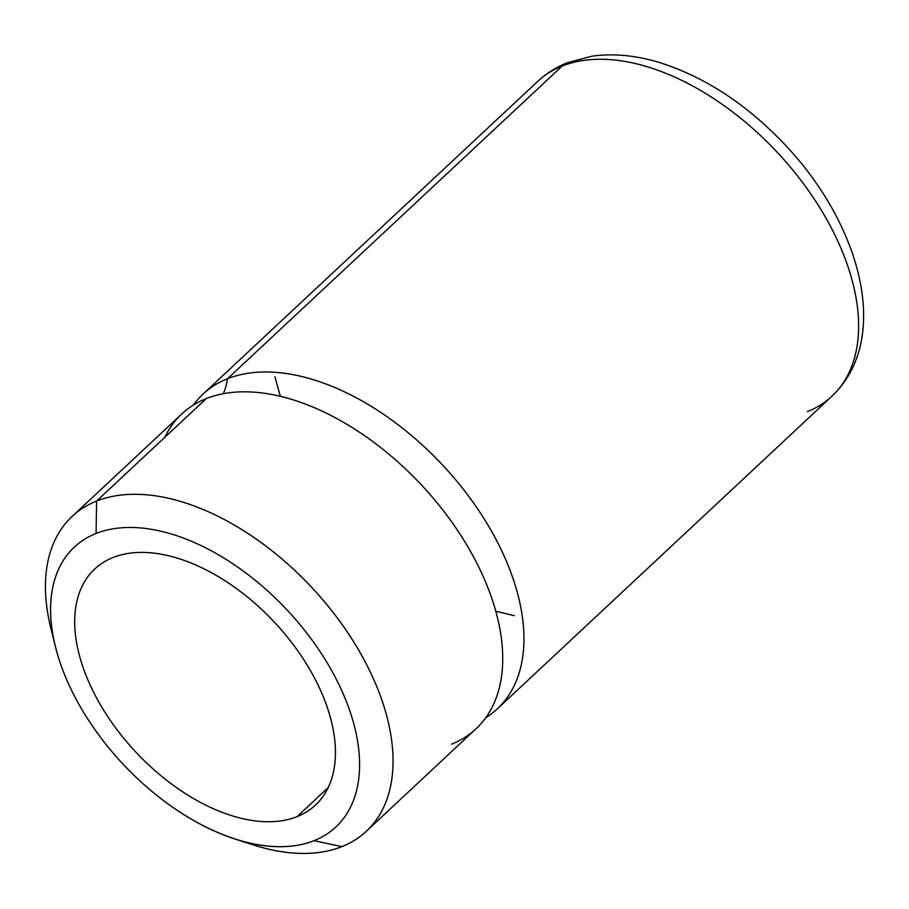 <?xml version="1.0" encoding="UTF-8"?>
<svg xmlns="http://www.w3.org/2000/svg" width="909" height="909" viewBox="0 0 909 909"><rect width="100%" height="100%" fill="white"/><g stroke="black" fill="none" stroke-linecap="round" stroke-linejoin="round"><path stroke-width="1.36" d="M55.472 646.765L50.927 628.505A215.444 126.635 46.9 0 1 96.604 501.064L96.081 533.481L96.604 501.064A215.444 126.635 46.9 0 1 342.363 624.881A215.444 126.635 46.9 0 1 341.841 846.643L314.059 840.666A191.515 112.568 -133.1 0 0 314.537 643.538A191.515 112.568 -133.1 0 0 96.081 533.481A191.515 112.568 46.9 0 1 314.537 643.538A191.515 112.568 46.9 0 1 314.059 840.666A191.515 112.568 46.9 0 1 95.615 730.609A191.515 112.568 46.9 0 1 96.081 533.481A191.515 112.568 -133.1 0 0 55.472 646.765A191.515 112.568 -133.1 0 0 235.158 839.064A191.515 112.568 -133.1 0 0 314.059 840.666L341.841 846.643A215.444 126.635 46.9 0 1 253.066 844.836L235.158 839.064M297.027 816.668A161.586 94.979 -133.1 0 0 297.425 650.344A161.586 94.979 -133.1 0 0 113.114 557.478A161.586 94.979 -133.1 0 0 112.716 723.814A161.586 94.979 -133.1 0 0 297.027 816.668L328.138 787.603L297.027 816.668A161.586 94.979 46.9 0 1 123.669 738.188A161.586 94.979 46.9 0 1 94.752 569.011A161.586 94.979 46.9 0 1 113.114 557.478A161.586 94.979 46.9 0 1 286.471 635.959A161.586 94.979 46.9 0 1 315.389 805.135A161.586 94.979 46.9 0 1 297.027 816.668M72.129 516.437L181.789 413.959A215.444 126.635 46.9 0 1 206.275 398.585L96.604 501.064L206.275 398.585A215.444 126.635 46.9 0 1 437.422 503.222A215.444 126.635 46.9 0 1 475.986 728.802L366.316 831.269A215.444 126.635 -133.1 0 0 327.751 605.701A215.444 126.635 -133.1 0 0 96.604 501.064A215.444 126.635 -133.1 0 0 72.129 516.437A215.444 126.635 -133.1 0 0 53.506 637.97M243.805 841.609A215.444 126.635 -133.1 0 0 341.841 846.643A215.444 126.635 -133.1 0 0 366.316 831.269M451.5 744.176A215.444 126.635 -133.1 0 0 452.034 522.402A215.444 126.635 -133.1 0 0 206.275 398.585A215.444 126.635 -133.1 0 0 164.802 437.343M227.5 378.746A215.444 126.635 46.9 0 1 466.26 493.053A215.444 126.635 46.9 0 1 485.622 717.837A215.444 126.635 -133.1 0 0 497.212 708.963A215.444 126.635 -133.1 0 0 458.647 483.395A215.444 126.635 -133.1 0 0 227.5 378.746A59.846 47.188 -111.7 0 1 223.262 393.699A59.846 47.188 68.3 0 0 227.5 378.746L562.16 66.039A215.444 126.635 46.9 0 1 793.307 170.676A215.444 126.635 46.9 0 1 831.871 396.256A215.444 126.635 -133.1 0 0 793.307 170.676A215.444 126.635 -133.1 0 0 562.16 66.039L227.5 378.746A215.444 126.635 -133.1 0 0 203.014 394.131A215.444 126.635 -133.1 0 0 193.378 405.084A215.444 126.635 46.9 0 1 227.5 378.746M807.385 411.629A215.444 126.635 -133.1 0 0 831.871 396.256C892.445 338.796 860.709 224.205 784.365 144.031C746.391 104.149 704.895 77.026 659.866 62.653C636.164 55.381 613.575 53.211 592.123 56.165L567.421 62.687C556.251 67.13 546.332 73.368 537.685 81.412A215.444 126.635 46.9 0 1 562.16 66.039A26.327 20.759 -111.7 0 1 567.421 62.687A26.327 20.759 68.3 0 0 562.16 66.039A215.444 126.635 -133.1 0 0 537.685 81.412L203.014 394.131M280.324 396.256L274.927 376.803M495.746 611.234L514.278 615.666M831.871 396.256L497.212 708.963"/></g></svg>
